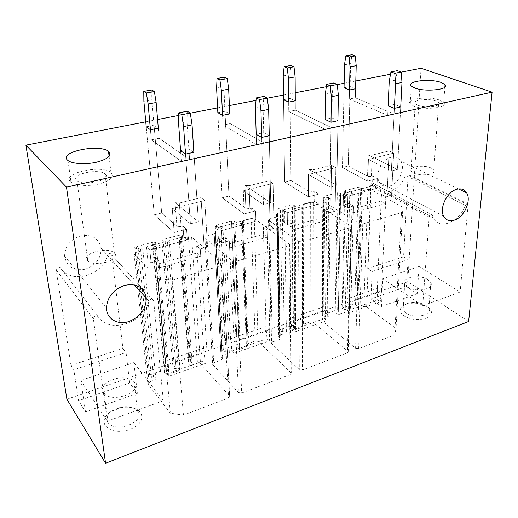 <?xml version="1.0" encoding="UTF-8"?>
<svg xmlns="http://www.w3.org/2000/svg" width="518" height="518" viewBox="0 0 518 518"><rect width="100%" height="100%" fill="white"/><g stroke="black" fill="none" stroke-linecap="round" stroke-linejoin="round"><path stroke-width="0.39" stroke-dasharray="2.59 1.94" d="M145.765 121.84L157.576 119.541M178.723 115.43L190.32 113.17M217.599 107.867L229.403 105.568M256.015 100.388L267.314 98.193M283.482 95.047L295.234 92.761M326.314 86.713L337.309 84.576M344.127 83.249L355.795 80.976M390.514 74.223L401.223 72.138M468.622 321.497L407.795 281.637L421.037 68.285M407.795 281.637L66.906 399.268M432.368 215.339L433.411 217.89C439.342 230.491 459.349 222.28 465.462 205.309L405.523 175.285C400.213 191.051 381.093 198.193 374.909 186.221L373.711 183.586C372.39 182.614 371.406 183.191 370.758 185.308L367.689 268.531L372.066 271.49L408.087 259.622L406.429 286.564L417.223 293.725L419.088 266.479L460.126 292.029L422.727 305.724L429.15 217.042C429.901 214.756 430.944 214.115 432.271 215.112L373.808 183.806M405.523 175.285C406.358 173.77 407.232 173.42 408.152 174.242L403.58 256.818L367.689 268.531M70.979 365.371L56.158 269.761C56.98 267.223 58.443 266.628 60.548 267.974C71.193 284.602 102.603 275.57 107.394 255.387C109.033 253.049 110.476 252.933 111.726 255.024L153.639 300.673C152.35 298.452 150.796 298.633 148.983 301.223C143.356 323.226 109.343 334.233 98.148 316.627C95.895 315.248 94.302 315.948 93.35 318.738L107.31 421.218L163.332 400.705L153.645 300.673L111.726 255.024L122.908 348.42L70.979 365.371L73.815 369.742L78.581 400.738L85.509 411.855L137.367 393.389L129.675 382.944L78.581 400.738M389.53 186.059C385.107 187.115 381.734 185.82 379.409 182.174C374.488 174.67 381.578 159.253 390.902 157.343C395.105 156.423 398.336 157.621 400.602 160.93C405.847 168.356 398.931 183.922 389.53 186.059M85.334 269.179C73.504 271.212 66.589 266.835 64.588 256.06C65.028 246.115 70.422 239.387 80.769 235.884C92.133 234.155 98.893 238.28 101.062 248.258C101.114 258.372 95.869 265.346 85.334 269.179M146.225 126.832L154.04 125.285L158.314 128.179L159.162 138.241L151.334 139.854L181.365 161.383L180.581 150.699L188.863 148.906L193.855 152.298L198.407 221.756L190.417 223.86L172.254 208.644L174.177 232.517L154.28 214.873L146.225 126.832L154.28 214.873L161.681 213.008L154.04 125.285M217.845 112.678L225.006 111.266L229.765 113.902L230.193 123.601L223.025 125.084L256.488 144.619L256.19 134.337L263.72 132.705L269.25 135.768L270.72 202.739L263.435 204.655L243.331 190.825L244.205 213.915L222.144 197.785L217.845 112.678L222.144 197.785L228.95 196.069L225.006 111.266M283.547 99.696L290.132 98.394L295.286 100.803L295.357 110.179L288.766 111.532L324.987 129.338L325.084 119.425L331.96 117.936L337.917 120.72L336.817 185.36L330.147 187.108L308.488 174.482L308.475 196.84L284.66 182.038L283.547 99.696L284.66 182.038L290.941 180.458L290.132 98.394M344.036 87.743L350.11 86.545L355.588 88.753L355.348 97.811L349.274 99.061L387.691 115.346L388.118 105.782L394.425 104.416L400.718 106.948L397.468 169.405L391.336 171.018L368.434 159.447L367.676 181.112L342.437 167.495L344.036 87.743L342.437 167.495L348.245 166.032L350.11 86.545M105.238 425.608C102.668 420.7 104.5 416.038 110.742 411.635L120.998 407.64C130.037 406.274 136.564 407.925 140.572 412.593C143.913 419.101 140.456 424.734 130.206 429.493C118.849 432.867 110.528 431.572 105.238 425.608M417.223 293.725L381.475 306.462L370.979 298.912L372.066 271.49M406.429 286.564L370.979 298.912M427.764 306.818C433.184 311.214 432.588 315.028 425.984 318.246C417.929 320.545 410.483 319.697 403.645 315.702C398.666 311.493 399.106 307.854 404.966 304.778C409.511 302.959 414.717 302.654 420.59 303.885L427.764 306.818M247.28 345.234L246.426 346.924L239.368 349.404L237.27 347.3L239.18 346.633L240.19 345.124L237.095 344.554L223.284 349.359L222.235 350.926L225.33 351.476L227.272 350.796L229.338 352.926L222.125 355.458L221.063 357.077L222.345 358.482L221.283 360.114L213.733 362.788L212.645 364.465L238.468 392.586L241.686 393.032L290.307 374.579L291.258 372.96L258.165 341.401L255.225 341.032L248.09 343.518L247.099 345.014L242.599 221.834L241.505 223.077L233.858 225.149L231.617 223.426L233.683 222.869L239.18 346.633M229.532 395.966L228.555 398.018L183.45 415.145L170.357 413.189L147.87 383.929L149.126 382.006L155.963 379.597L153.561 376.554L151.437 377.292L148.375 376.832L149.611 374.967L164.73 369.71L167.8 370.195L166.602 371.995L164.517 372.727L166.395 375.032L180.134 370.208L178.211 367.942L176.152 368.661L173.077 368.168L174.249 366.407L188.921 361.305L192.003 361.817L190.87 363.513L188.843 364.225L190.21 365.792L197.5 363.235L200.511 363.636L229.532 395.966L222.746 263.966L221.529 265.566L172.08 280.121L183.45 415.145M363.785 306.494L358.56 308.333L355.452 306.008L357.083 305.439L357.847 304.351L354.713 303.671L342.903 307.776L342.113 308.903L345.247 309.576L346.905 308.993L349.268 310.8L338.248 314.672L335.904 312.84L337.581 312.25L338.383 311.098L335.256 310.437L323.122 314.653L322.293 315.851L325.421 316.498L327.123 315.909L328.749 317.204L322.597 319.366L321.762 320.59L355.575 348.258L358.65 348.64L394.658 334.965L396.037 328.477L366.621 306.811L363.785 306.494L367.916 189.452L362.315 190.974L358.56 308.333M303.509 324.158L310.146 321.84L313.021 322.183L348.245 351.534L347.41 352.9L302.434 369.975L299.294 369.561L271.393 343.486L272.339 342.042L279.344 339.562L280.277 338.157L278.742 336.635L279.668 335.25L286.37 332.893L284.149 330.924L282.349 331.552L279.234 330.944L280.154 329.59L292.994 325.123L296.108 325.751L295.221 327.052L293.447 327.674L295.694 329.623L302.253 327.318L303.127 326.023L302.641 325.44L303.509 324.158L303.179 204.131L302.24 205.186L302.641 325.44M303.179 204.131L310.321 202.208L313.416 202.473L351.528 226.418L350.634 227.551L347.41 352.9M302.907 325.751L302.771 205.665L301.826 206.727L294.748 208.644L292.34 207.058L294.25 206.54L295.208 205.471L291.854 204.973L278.011 208.683L277.013 209.796L280.368 210.282L282.31 209.758L284.699 211.363L277.467 213.325L276.457 214.471L278.101 215.715L277.091 216.867L269.522 218.939L268.492 220.131L298.575 241.543L301.981 241.874L350.634 227.551M284.699 211.363L286.37 332.893M282.31 209.758L284.149 330.924M292.34 207.058L293.447 327.674M294.748 208.644L295.694 329.623M337.917 120.72L336.817 185.36L315.015 172.844L335.839 167.625L331.481 165.242L313.163 169.794L309.155 169.483L315.015 172.844L335.839 167.625L335.133 211.15L328.943 212.885L324.721 210.237L324.656 216.984L289.963 226.774L294.017 229.591L293.959 222.688L287.419 224.521L287.276 212.704L318.855 204.098L318.92 194.062L314.685 191.498L313.099 191.919L309.142 191.589L290.941 180.458L284.66 182.038L308.475 196.84L318.92 194.062L314.685 191.498L313.099 191.919L309.142 191.589L290.941 180.458L289.899 74.715L290.844 65.495M324.656 216.984L328.859 219.664L294.017 229.591M362.315 190.974L358.961 189.096L360.709 188.623L361.525 187.736L358.152 187.199L345.493 190.592L344.651 191.511L348.025 192.042L349.799 191.563L352.357 193.026L340.533 196.231L338.001 194.749L339.802 194.263L340.663 193.318L337.296 192.793L324.268 196.283L323.381 197.261L326.748 197.779L328.574 197.287L330.329 198.342L323.718 200.129L322.818 201.133L359.427 223.679L362.755 223.983L401.482 212.581L394.658 334.965M401.482 212.581L402.875 207.252L396.037 328.477M330.329 198.342L328.749 317.204M328.574 197.287L327.123 315.909M338.001 194.749L335.904 312.84M340.533 196.231L338.248 314.672M352.357 193.026L349.268 310.8M349.799 191.563L346.905 308.993M358.961 189.096L355.452 306.008M367.916 189.452L370.966 189.698L366.621 306.811M402.875 207.252L370.966 189.698M400.718 106.948L397.468 169.405L374.449 157.938L393.661 153.121L389.076 150.939L372.17 155.135L368.259 154.856L374.449 157.938L393.661 153.121L391.582 195.331L385.858 196.937L381.416 194.503L381.131 201.049L349.054 210.101L353.36 212.691L353.541 205.989L347.507 207.686L347.779 196.225L376.916 188.287L377.311 178.555L372.843 176.191L371.374 176.58L367.515 176.282L348.245 166.032L342.437 167.495L367.676 181.112L377.311 178.555L372.843 176.191L371.374 176.58L367.515 176.282L348.245 166.032L350.647 63.662L351.975 54.74M381.131 201.049L385.554 203.522L353.36 212.691M172.08 280.121L157.848 278.535L134.11 254.157C133.702 253.522 134.175 252.985 135.522 252.551L143.007 250.518L155.963 379.597M157.848 278.535L170.357 413.189M143.007 250.518L140.475 247.999L153.561 376.554M140.475 247.999L138.151 248.621L134.842 248.251C134.453 247.636 134.913 247.118 136.234 246.697L152.752 242.269L156.067 242.657L154.727 244.153L152.447 244.768L164.517 372.727M152.447 244.768L154.429 246.678L166.395 375.032M154.429 246.678L169.431 242.612L180.134 370.208M169.431 242.612L167.392 240.74L178.211 367.942M167.392 240.74L165.145 241.343L161.823 240.954L163.138 239.484L179.131 235.198L182.446 235.606L181.19 237.017L178.982 237.613L188.843 364.225M178.982 237.613L180.432 238.902L190.21 365.792M180.432 238.902L188.377 236.752L191.628 237.076L222.623 263.843M193.855 152.298L198.407 221.756L180.018 206.695L204.746 200.498L201.023 197.649L179.306 203.043L175.097 202.667L180.018 206.695L204.746 200.498L207.576 246.892L200.265 248.938L196.659 245.791L197.144 252.959L156.145 264.53L159.512 267.89L158.845 260.548L151.081 262.723L149.87 250.129L187.341 239.925L186.564 229.228L182.983 226.165L181.099 226.664L176.949 226.262L161.681 213.008L154.28 214.873L174.177 232.517L186.564 229.228L182.983 226.165L181.099 226.664L176.949 226.262L161.681 213.008L151.826 99.844L151.78 89.97M197.144 252.959L200.738 256.151L159.512 267.89M242.443 221.678L243.337 220.267L251.055 218.188L254.228 218.473L289.86 244.405L288.817 245.752L290.307 374.579M233.683 222.869L234.796 221.62L231.455 221.167L216.479 225.181L215.326 226.483L218.661 226.916L220.765 226.353L222.973 228.095L215.138 230.219L213.973 231.559L215.339 232.718L214.161 234.071L205.95 236.312L204.752 237.71L232.381 260.975L235.878 261.337L288.817 245.752M269.25 135.768L270.72 202.739L250.434 189.038L273.09 183.359L269.01 180.763L249.106 185.709L244.995 185.366L250.434 189.038L273.09 183.359L274.003 228.276L267.288 230.16L263.345 227.279L263.526 234.233L225.88 244.852L229.623 247.928L229.286 240.805L222.177 242.8L221.542 230.607L255.879 221.257L255.555 210.897L251.619 208.1L249.89 208.553L245.836 208.197L228.95 196.069L222.144 197.785L244.205 213.915L255.555 210.897L251.619 208.1L249.89 208.553L245.836 208.197L228.95 196.069L223.867 86.733L224.359 77.201M263.526 234.233L267.456 237.153L229.623 247.928M222.973 228.095L229.338 352.926M220.765 226.353L227.272 350.796M231.617 223.426L237.27 347.3M233.858 225.149L239.368 349.404M385.554 203.522L385.858 196.937L381.416 194.503L387.114 192.916L389.076 150.939L387.114 192.916L391.582 195.331L385.858 196.937L381.513 291.349L350.939 301.91L353.541 205.989L347.507 207.686L347.779 196.225L376.916 188.287L377.311 178.555L367.676 181.112L368.434 159.447L374.449 157.938L368.434 159.447L391.336 171.018L394.373 108.34L391.336 171.018L397.468 169.405L368.259 154.856L372.17 155.135L389.076 150.939L393.661 153.121L391.582 195.331L387.114 192.916L381.416 194.503L377.344 288.448L377.641 299.922L380.225 301.767L349.877 312.464L347.364 310.541L346.879 298.88L377.344 288.448M376.916 188.287L372.474 185.871L372.843 176.191L372.474 185.871L343.447 193.706L372.474 185.871L376.916 188.287M347.779 196.225L343.447 193.706L343.207 205.109L343.447 193.706L347.779 196.225M347.507 207.686L343.207 205.109L349.223 203.438L343.207 205.109L347.507 207.686M346.879 298.88L349.223 203.438L353.541 205.989L349.223 203.438L349.054 210.101M355.588 88.753L355.348 97.811L393.965 113.947L387.691 115.346L388.118 105.782M389.212 81.404L395.603 80.128L393.965 113.947L387.691 115.346L349.274 99.061L349.482 89.97L349.274 99.061L355.348 97.811L393.965 113.947L394.425 104.416M328.859 219.664L328.943 212.885L324.721 210.237L330.885 208.527L331.481 165.242L330.885 208.527L335.133 211.15L328.943 212.885L327.726 309.932L294.781 321.315L293.959 222.688L287.419 224.521L287.276 212.704L318.855 204.098L318.92 194.062L308.475 196.84L308.488 174.482L315.015 172.844L308.488 174.482L330.147 187.108L330.996 122.235L330.147 187.108L336.817 185.36L309.155 169.483L313.163 169.794L331.481 165.242L335.839 167.625L335.133 211.15L330.885 208.527L324.721 210.237L323.756 306.798L324.378 318.596L326.839 320.59L294.153 332.109L291.776 330.024L290.941 318.039L323.756 306.798M318.855 204.098L314.646 201.483L314.685 191.498L314.646 201.483L283.21 209.965L314.646 201.483L318.855 204.098M287.276 212.704L283.21 209.965L283.378 221.717L283.21 209.965L287.276 212.704M287.419 224.521L283.378 221.717L289.892 219.91L283.378 221.717L287.419 224.521M290.941 318.039L289.892 219.91L293.959 222.688L289.892 219.91L289.963 226.774M295.286 100.803L295.357 110.179L331.831 127.81L324.987 129.338L325.084 119.425M325.33 94.147L332.303 92.754L331.831 127.81L324.987 129.338L288.766 111.532L288.668 102.13L288.766 111.532L295.357 110.179L331.831 127.81L331.96 117.936M267.456 237.153L267.288 230.16L263.345 227.279L270.02 225.421L269.01 180.763L270.02 225.421L274.003 228.276L267.288 230.16L269.723 329.972L234.11 342.281L229.286 240.805L222.177 242.8L221.542 230.607L255.879 221.257L255.555 210.897L244.205 213.915L243.331 190.825L250.434 189.038L243.331 190.825L263.435 204.655L261.668 137.432L263.435 204.655L270.72 202.739L244.995 185.366L249.106 185.709L269.01 180.763L273.09 183.359L274.003 228.276L270.02 225.421L263.345 227.279L265.993 326.58L266.99 338.714L269.308 340.87L234 353.315L231.792 351.055L230.549 338.72L265.993 326.58M255.879 221.257L251.962 218.402L251.619 208.1L251.962 218.402L217.8 227.616L251.962 218.402L255.879 221.257M221.542 230.607L217.8 227.616L218.454 239.743L217.8 227.616L221.542 230.607M222.177 242.8L218.454 239.743L225.524 237.775L218.454 239.743L222.177 242.8M230.549 338.72L225.524 237.775L229.286 240.805L225.524 237.775L225.88 244.852M229.765 113.902L230.193 123.601L263.979 142.949L256.488 144.619L256.19 134.337M255.419 108.087L263.066 106.566L263.979 142.949L256.488 144.619L223.025 125.084L222.559 115.339L223.025 125.084L230.193 123.601L263.979 142.949L263.72 132.705M200.738 256.151L200.265 248.938L196.659 245.791L203.93 243.771L201.023 197.649L203.93 243.771L207.576 246.892L200.265 248.938L206.993 351.651L168.382 364.989L158.845 260.548L151.081 262.723L149.87 250.129L187.341 239.925L186.564 229.228L174.177 232.517L172.254 208.644L180.018 206.695L172.254 208.644L190.417 223.86L185.515 154.124L190.417 223.86L198.407 221.756L175.097 202.667L179.306 203.043L201.023 197.649L204.746 200.498L207.576 246.892L203.93 243.771L196.659 245.791L203.561 347.966L204.992 360.45L207.122 362.788L168.874 376.275L166.861 373.821L165.151 361.117L203.561 347.966M187.341 239.925L183.78 236.797L182.983 226.165L183.78 236.797L146.523 246.853L183.78 236.797L187.341 239.925M149.87 250.129L146.523 246.853L147.753 259.369L146.523 246.853L149.87 250.129M151.081 262.723L147.753 259.369L155.465 257.226L147.753 259.369L151.081 262.723M165.151 361.117L155.465 257.226L158.845 260.548L155.465 257.226L156.145 264.53M158.314 128.179L159.162 138.241L189.588 159.544L181.365 161.383L180.581 150.699M178.587 123.413L187.011 121.73L189.588 159.544L181.365 161.383L151.334 139.854L150.434 129.759L151.334 139.854L159.162 138.241L189.588 159.544L188.863 148.906M381.475 306.462L382.763 278.716L419.088 266.479M465.462 205.309C466.388 203.671 467.307 203.276 468.214 204.124L460.126 292.029M403.58 256.818L408.087 259.622M382.763 278.716L422.727 305.724M431.267 168.136C424.015 164.394 407.783 166.757 411.15 171.121L413.468 172.915C420.597 176.767 437.166 174.385 433.767 170.046L431.267 168.136M417.631 105.154C425.09 108.359 442.294 106.294 438.694 102.674L436.072 101.088C428.477 97.98 411.648 100.013 415.203 103.652L417.631 105.154M439.905 100.239C429.066 95.843 405.231 98.724 410.269 103.924L413.668 106.028C424.236 110.619 448.847 107.679 443.699 102.532L439.905 100.239M427.965 279.675C419.638 273.918 400.887 277.415 404.681 284.117L407.323 286.875C415.462 292.819 434.66 289.303 430.853 282.653L427.965 279.675M426.049 305.426L428.878 308.527C432.588 315.436 413.701 319.069 405.711 312.891L403.121 310.017C402.136 307.427 403.354 305.322 406.785 303.71C410.625 302.175 415.028 301.923 419.994 302.952L426.049 305.426M137.367 393.389L133.864 362.587L163.332 400.705M85.509 411.855L80.795 380.471L133.864 362.587M129.675 382.944L126.081 352.525L73.815 369.742M122.908 348.42L126.081 352.525M80.795 380.471L107.31 421.218M87.477 260.45L87.775 260.768C94.276 267.89 121.795 259.9 114.491 253.198L114.387 253.088C108.327 246.076 80.899 253.406 87.477 260.45M105.16 174.08C112.671 179.778 83.605 186.707 76.968 180.64L76.664 180.368C69.956 174.365 98.867 168.026 105.05 173.983L105.16 174.08M70.513 181.721L71.005 182.161C75.227 185.684 88.436 186.551 99.074 183.961C110.438 180.678 114.439 176.949 111.066 172.779L110.969 172.695C102.299 164.245 61.221 173.09 70.513 181.721M103.749 392.728L104.131 393.246C111.959 403.865 142.916 392.074 134.214 382.109L134.117 381.973C126.916 371.503 95.953 382.167 103.749 392.728M107.757 422.189L108.139 422.72C115.877 433.676 146.154 421.555 137.568 411.253L137.464 411.117C134.045 407.277 128.568 405.931 121.031 407.077L112.361 410.444C107.103 414.16 105.568 418.078 107.757 422.189M350.939 301.91L349.877 312.464M381.513 291.349L380.225 301.767M347.364 310.541L377.641 299.922M395.603 80.128L397.358 70.681M344.496 64.782L350.647 63.662M294.781 321.315L294.153 332.109M327.726 309.932L326.839 320.59M291.776 330.024L324.378 318.596M332.303 92.754L333.65 82.971M283.223 75.932L289.899 74.715M234.11 342.281L234 353.315M269.723 329.972L269.308 340.87M231.792 351.055L266.99 338.714M263.066 106.566L263.915 96.432M216.595 88.054L223.867 86.733M168.382 364.989L168.874 376.275M206.993 351.651L207.122 362.788M166.861 373.821L204.992 360.45M187.011 121.73L187.257 111.228M143.881 101.288L151.826 99.844M351.178 226.101L347.928 351.152M301.981 241.874L302.434 369.975M298.575 241.543L299.294 369.561M268.7 220.331L271.587 343.732M269.522 218.939L272.339 342.042M277.091 216.867L279.344 339.562M277.875 215.501L280.063 337.898M276.683 214.679L278.949 336.894M277.467 213.325L279.668 335.25M280.368 210.282L282.349 331.552M278.011 208.683L280.154 329.59M291.854 204.973L292.994 325.123M294.25 206.54L295.221 327.052M301.826 206.727L302.253 327.318M310.321 202.208L310.146 321.84M313.416 202.473L313.021 322.183M362.755 223.983L358.65 348.64M359.427 223.679L355.575 348.258M323.115 201.398L322.034 320.907M323.718 200.129L322.597 319.366M326.748 197.779L325.421 316.498M324.268 196.283L323.122 314.653M337.296 192.793L335.256 310.437M339.802 194.263L337.581 312.25M348.025 192.042L345.247 309.576M345.493 190.592L342.903 307.776M358.152 187.199L354.713 303.671M360.709 188.623L357.083 305.439M134.13 254.176L147.889 383.955M135.522 252.551L149.126 382.006M138.151 248.621L151.437 377.292M136.234 246.697L149.611 374.967M152.752 242.269L164.73 369.71M154.727 244.153L166.602 371.995M165.145 241.343L176.152 368.661M163.138 239.484L174.249 366.407M179.131 235.198L188.921 361.305M181.19 237.017L190.87 363.513M188.377 236.752L197.5 363.235M191.628 237.076L200.511 363.636M221.529 265.566L228.555 398.018M289.614 244.172L291.038 372.688M254.228 218.473L258.165 341.401M235.878 261.337L241.686 393.032M251.055 218.188L255.225 341.032M232.381 260.975L238.468 392.586M204.869 237.827L212.762 364.607M205.95 236.312L213.733 362.788M214.161 234.071L221.283 360.114M215.203 232.582L222.222 358.32M214.102 231.688L221.192 357.232M215.138 230.219L222.125 355.458M218.661 226.916L225.33 351.476M216.479 225.181L223.284 349.359M231.455 221.167L237.095 344.554M241.505 223.077L246.426 346.924M243.337 220.267L248.09 343.518M368.259 154.856L367.515 176.282L368.259 154.856M372.17 155.135L371.374 176.58L372.17 155.135M309.155 169.483L309.142 191.589L309.155 169.483M313.163 169.794L313.099 191.919L313.163 169.794M244.995 185.366L245.836 208.197L244.995 185.366M249.106 185.709L249.89 208.553L249.106 185.709M175.097 202.667L176.949 226.262L175.097 202.667M179.306 203.043L181.099 226.664L179.306 203.043M429.15 217.042L370.758 185.308M468.395 205.128L408.365 175.188M107.394 255.387L148.983 301.223M60.548 267.974L98.148 316.627M56.177 269.982L93.369 318.971M351.528 226.418L348.245 351.534M268.492 220.131L271.393 343.486M278.101 215.715L280.277 338.157M276.457 214.471L278.742 336.635M277.013 209.796L279.234 330.944M295.208 205.471L296.108 325.751M302.771 205.665L303.127 326.023M322.818 201.133L321.762 320.59M323.381 197.261L322.293 315.851M340.663 193.318L338.383 311.098M344.651 191.511L342.113 308.903M361.525 187.736L357.847 304.351M134.11 254.157L147.87 383.929M134.842 248.251L148.375 376.832M156.067 242.657L167.8 370.195M161.823 240.954L173.077 368.168M182.446 235.606L192.003 361.817M222.746 263.966L229.655 396.121M289.86 244.405L291.258 372.96M204.752 237.71L212.645 364.465M215.339 232.718L222.345 358.482M213.973 231.559L221.063 357.077M215.326 226.483L222.235 350.926M234.796 221.62L240.19 345.124M242.599 221.834L247.429 345.422M242.249 221.497L247.099 345.014M432.271 215.112L373.711 183.586M433.411 217.89L374.909 186.221M468.214 204.124L408.152 174.242M458.527 188.928L400.602 160.93M443.758 216.382L379.409 182.174M433.767 170.046L438.694 102.674M411.15 171.121L415.203 103.652M410.269 103.924L411.298 85.988M443.699 102.532L444.865 87.153M430.853 282.653L428.878 308.527M404.681 284.117L403.121 310.017M406.785 303.71L404.966 304.778M419.994 302.952L420.59 303.885M56.158 269.761L93.35 318.738M64.588 256.06L106.449 308.119M101.062 248.258L134.259 284.835M76.968 180.64L87.775 260.768M105.05 173.983L114.387 253.088M109.097 156.358L110.969 172.695M68.007 160.541L71.005 182.161M108.139 422.72L104.131 393.246M137.464 411.117L134.117 381.973M112.361 410.444L110.742 411.635M121.031 407.077L120.998 407.64"/><path stroke-width="0.78" d="M105.575 463.26L66.498 187.147L492.1 92.152L468.622 321.497L105.575 463.26L66.906 399.268L25.9 145.157L145.765 121.84M157.576 119.541L178.723 115.43M190.32 113.17L217.599 107.867M229.403 105.568L256.015 100.388M267.314 98.193L283.482 95.047M295.234 92.761L326.314 86.713M337.309 84.576L344.127 83.249M355.795 80.976L390.514 74.223M401.223 72.138L421.037 68.285L492.1 92.152M66.498 187.147L25.9 145.157M108.644 151.58L108.54 151.496C99.825 143.486 58.191 151.929 67.515 160.127L68.007 160.541C72.255 163.882 85.625 164.698 96.413 162.225C107.951 159.091 112.024 155.542 108.644 151.58M414.737 87.976C425.433 92.301 450.284 89.491 445.059 84.628L441.219 82.472C430.251 78.328 406.19 81.08 411.298 85.988L414.737 87.976M143.777 91.382L146.335 92.955L154.377 91.524L151.78 89.97L143.777 91.382L143.881 101.288L146.225 126.832L150.434 129.759L158.314 128.179L156.138 102.525L148.129 103.995L150.434 129.759M185.515 154.124L193.855 152.298L192.061 124.877L183.573 126.586L185.515 154.124L180.581 150.699L178.587 123.413L178.768 112.866L187.257 111.228L190.3 113.047L181.773 114.711L183.573 126.586M217.042 78.483L219.917 79.914L227.266 78.606L224.359 77.201L217.042 78.483L216.595 88.054L217.845 112.678L222.559 115.339L229.765 113.902L228.678 89.167L221.367 90.514L222.559 115.339M261.668 137.432L269.25 135.768L268.674 109.402L260.975 110.956L261.668 137.432L256.19 134.337L255.419 108.087L256.209 97.921L263.915 96.432L267.301 98.077L259.563 99.579L260.975 110.956M284.129 66.68L287.257 67.975L293.997 66.783L290.844 65.495L284.129 66.68L283.223 75.932L283.547 99.696L288.668 102.13L295.286 100.803L295.124 76.942L288.409 78.173L288.668 102.13M330.996 122.235L337.917 120.72L338.345 95.325L331.332 96.743L330.996 122.235L325.084 119.425L325.33 94.147L326.625 84.33L333.65 82.971L337.296 84.466L330.251 85.833L331.332 96.743M345.784 55.827L349.119 57.012L355.322 55.912L351.975 54.74L345.784 55.827L344.496 64.782L344.036 87.743L349.482 89.97L355.588 88.753L356.196 65.695L350.019 66.835L349.482 89.97M394.373 108.34L400.718 106.948L401.987 82.472L395.571 83.767L394.373 108.34L388.118 105.782L389.212 81.404L390.928 71.918L397.358 70.681L401.21 72.034L394.768 73.291L395.571 83.767M124.566 285.379C113.215 289.633 107.174 297.209 106.449 308.119C106.52 318.823 117.664 325.291 128.697 321.574C140.223 316.958 146.089 309.129 146.296 298.103C144.218 287.289 136.972 283.048 124.566 285.379M454.079 220.221C463.901 217.612 471.743 200.693 466.66 192.858C464.471 189.361 461.175 188.176 456.779 189.29C447.021 191.628 438.979 208.469 443.758 216.382C446.011 220.221 449.449 221.503 454.079 220.221M401.987 82.472L401.21 72.034M390.928 71.918L394.768 73.291M355.322 55.912L356.196 65.695M349.119 57.012L350.019 66.835M338.345 95.325L337.296 84.466M326.625 84.33L330.251 85.833M293.997 66.783L295.124 76.942M287.257 67.975L288.409 78.173M268.674 109.402L267.301 98.077M256.209 97.921L259.563 99.579M227.266 78.606L228.678 89.167M219.917 79.914L221.367 90.514M192.061 124.877L190.3 113.047M178.768 112.866L181.773 114.711M154.377 91.524L156.138 102.525M146.335 92.955L148.129 103.995M466.66 192.858L458.527 188.928M444.865 87.153L445.059 84.628M134.259 284.835L146.296 298.103M108.54 151.496L109.097 156.358"/></g></svg>
